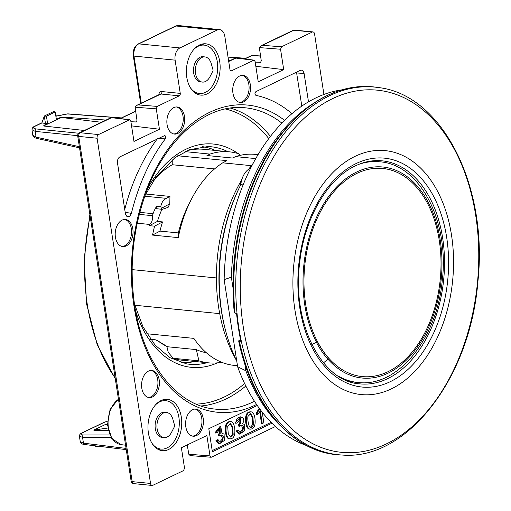 <?xml version="1.0" encoding="UTF-8"?>
<svg xmlns="http://www.w3.org/2000/svg" width="511" height="511" viewBox="0 0 511 511"><rect width="100%" height="100%" fill="white"/><g stroke="black" fill="none" stroke-linecap="round" stroke-linejoin="round"><path stroke-width="0.77" d="M174.641 426.231L171.607 432.204A12.647 8.233 -84.4 0 1 163.974 437.633A12.647 8.233 -84.4 0 1 157.018 424.239A12.647 8.233 -84.4 0 1 166.458 412.466A12.647 8.233 -84.4 0 1 166.592 412.479A12.647 8.233 -84.4 0 1 172.884 419.282L174.692 425.733M163.974 437.633L162.134 437.448A12.647 8.233 -84.4 0 1 155.184 424.06A12.647 8.233 -84.4 0 1 164.619 412.281A12.647 8.233 -84.4 0 1 164.759 412.3M151.786 442.967A24.317 15.835 95.6 0 0 177.438 434.414A24.317 15.835 95.6 0 0 166.03 400.701A24.317 15.835 95.6 0 0 155.548 404.853M154.59 226.175L149.448 225.67L157.401 221.41L162.543 221.915L154.59 226.175A106.02 69.042 95.6 0 0 152.559 235.079L178.269 237.621L178.345 232.92A96.292 62.706 95.6 0 1 188.648 204.675L191.076 199.897A106.02 69.042 95.6 0 0 178.269 237.621M144.785 196.218L166.337 198.345C163.194 200.069 161.335 202.886 160.767 206.802L161.431 208.303A1.456 0.952 95.6 0 0 162.217 209.306A1.456 0.952 95.6 0 0 162.492 209.267L168.132 207.338A96.292 62.706 95.6 0 1 169.805 203.819L161.431 208.303M157.35 208.763A1.456 0.952 -84.4 0 1 157.075 208.795A1.456 0.952 -84.4 0 1 156.309 207.9A1.456 0.952 -84.4 0 1 156.558 206.387A29.178 19.003 95.6 0 0 153.076 213.681L139.81 212.372M150.47 339.253L155.35 339.802A0.971 0.613 96.4 0 0 155.587 339.904A0.971 0.613 96.4 0 0 155.785 339.879M153.3 180.939A96.292 62.706 -84.4 0 1 172.258 164.734L214.569 168.911M145.744 194.02L169.946 196.409L169.805 203.819M161.904 209.274A96.292 62.706 95.6 0 0 157.401 221.41M162.543 221.915A96.292 62.706 95.6 0 0 159.981 231.106L178.345 232.92M258.074 154.667L255.11 154.373A106.02 69.042 95.6 0 0 235.667 156.621L232.416 158.033L206.961 155.523L209.957 154.086L185.059 151.626M177.726 155.778L226.91 160.633L222.713 162.837A106.02 69.042 95.6 0 0 191.076 199.897M251.342 165.666L222.713 162.837M235.667 156.621L255.781 158.608M132.113 269.623L216.402 277.946M219.711 313.633L134.808 305.252M166.337 198.345L169.946 196.409M152.559 235.079L159.981 231.106M173.229 358.288L198.932 360.823A106.02 69.042 95.6 0 0 208.571 362.848L182.861 360.312A106.02 69.042 95.6 0 1 173.229 358.288L168.26 352.392L166.873 346.439M157.477 340.55A0.971 0.683 -52.1 0 0 157.88 340.824L155.35 339.802M157.88 340.824A96.292 62.706 95.6 0 0 167.665 346.771L196.313 349.601A96.292 62.706 -84.4 0 0 206.316 352.724M149.448 225.67A106.02 69.042 -84.4 0 1 149.768 224.45A7.295 4.752 -84.4 0 0 152.399 215.674A106.02 69.042 -84.4 0 1 153.076 213.681M152.399 215.674L139.292 214.377M172.258 164.734L172.201 159.809M209.957 154.086A106.02 69.042 95.6 0 1 229.401 151.837A106.02 69.042 95.6 0 1 239.033 153.862L239.423 155.542M229.401 151.837L203.691 149.301A106.02 69.042 95.6 0 0 187.096 150.7M146.823 333.734L193.867 338.378A106.02 69.042 95.6 0 0 234.281 365.391L237.468 365.704M198.932 360.823L196.313 349.601M208.571 362.848A106.02 69.042 95.6 0 0 221.608 362.254M137.216 223.211L149.768 224.45M323.291 362.51L323.265 362.51A4.861 3.149 138.8 0 0 327.794 358.99L328.407 357.796A104.563 68.091 95.6 0 0 438.796 290.197A104.563 68.091 95.6 0 0 359.878 172.047A104.563 68.091 95.6 0 0 317.024 340.754A104.563 68.091 95.6 0 0 328.407 357.796M355.234 156.264A122.557 79.812 95.6 0 0 314.444 363.238A122.557 79.812 95.6 0 0 450.044 298.207A122.557 79.812 95.6 0 0 355.234 156.264M240.534 339.668L238.65 340.863M239.078 340.409L239.327 341.156A184.803 120.353 95.6 0 0 336.698 454.669A184.803 120.353 95.6 0 0 336.711 454.669A184.803 120.353 -84.4 0 1 239.359 341.163L239.327 341.156M236.714 360.855A136.169 88.678 -84.4 0 1 241.371 180.472M248.71 169.192A136.169 88.678 -84.4 0 1 253.169 163.354M234.325 312.904C228.059 252.555 244.143 185.544 275.493 141.579C303.796 102.59 336.295 84.347 372.998 86.844L373.03 86.844A184.803 120.353 95.6 0 0 372.998 86.844A184.803 120.353 95.6 0 0 235.009 313.23L235.034 313.237A184.803 120.353 -84.4 0 1 373.03 86.844A184.803 120.353 -84.4 0 1 376.613 87.285L378.542 87.566C442.315 94.739 488.261 186.272 477.919 281.382C470.446 377.827 406.954 460.59 342.268 455.039A184.714 120.289 -84.4 0 1 241.358 341.322A184.714 120.289 -84.4 0 1 329.678 95.659A184.714 120.289 -84.4 0 1 378.542 87.566M342.268 455.039L340.32 454.943A184.803 120.353 -84.4 0 1 336.723 454.669L336.698 454.669C291.315 450.9 251.814 404.731 238.656 340.888M240.873 341.284L239.359 341.163A184.803 120.353 -84.4 0 1 239.359 341.156L240.873 341.284A184.739 120.309 -84.4 0 1 236.548 313.358L235.034 313.237M167.665 346.771L167.282 346.599M235.009 313.23L234.76 312.515M312.483 103.989A181.884 118.45 95.6 0 0 231.355 277.173L233.048 288.083M244.712 363.43L245.842 370.743A181.884 118.45 95.6 0 0 280.699 426.021M341.642 89.891A180.996 117.869 -84.4 0 0 224.144 279.645L237.628 366.751A180.996 117.869 -84.4 0 0 306.536 445.547M250.582 168.368L250.243 168.279A146.382 95.333 95.6 0 1 251.834 165.909M240.457 185.378A15.898 10.354 -84.4 0 1 242.565 177.368L243.217 176.001A18.818 12.251 95.6 0 0 240.809 184.637M250.205 168.317A18.818 12.251 95.6 0 0 243.217 176.001M240.822 184.612L243.121 184.931M240.841 184.631A146.382 95.333 95.6 0 0 226.386 333.594A146.382 95.333 95.6 0 0 236.708 360.817M224.144 279.645L231.355 277.173M245.842 370.743L237.628 366.751M225.951 332.048A143.47 93.43 -84.4 0 1 240.425 185.448M213.049 70.678L210.015 76.65A12.647 8.233 -84.4 0 1 202.375 82.079A12.647 8.233 -84.4 0 1 195.426 68.685A12.647 8.233 -84.4 0 1 204.86 56.913A12.647 8.233 -84.4 0 1 204.994 56.925A12.647 8.233 -84.4 0 1 211.286 63.728L213.093 70.179M202.375 82.079L200.542 81.901A12.647 8.233 -84.4 0 1 193.586 68.506A12.647 8.233 -84.4 0 1 203.027 56.734A12.647 8.233 -84.4 0 1 203.161 56.747M190.188 87.413A24.317 15.835 95.6 0 0 215.84 78.86A24.317 15.835 95.6 0 0 204.432 45.147A24.317 15.835 95.6 0 0 193.95 49.299M323.163 362.388A4.669 3.021 -41.2 0 0 327.647 358.971L328.26 357.783A104.563 68.091 -84.4 0 1 316.941 340.863M341.629 378.095A110.881 72.211 95.6 0 0 344.689 379.398L344.178 379.398M349.198 381.474A110.881 72.211 95.6 0 0 352.801 381.973L357.943 382.483C397.762 387.574 436.784 338.946 442.2 281.165C449.61 222.33 420.674 164.58 379.724 161.789A110.881 72.211 95.6 0 0 359.118 164.235M379.724 161.789L374.582 161.278A110.881 72.211 95.6 0 0 370.954 161.061M311.767 344.382A4.861 2.587 -27 0 0 316.252 341.706L317.024 340.754M36.92 138.449A1.948 1.252 -77.6 0 1 36.077 137.14L79.365 146.683M107.451 421.192L104.103 422.418A1.948 1.373 -115.6 0 0 103.676 422.514L107.457 421.141M104.103 422.418L82.776 432.645C80.15 434.063 80.368 434.835 83.427 434.963A1.948 1.348 90 0 0 82.558 437.41L79.435 436.158M195.145 92.146A23.832 15.522 -84.4 0 1 194.225 92.293M198.862 45.307A23.832 15.522 -84.4 0 1 199.737 45.626M156.743 447.7A23.832 15.522 -84.4 0 1 155.823 447.84M160.46 400.86A23.832 15.522 -84.4 0 1 161.335 401.18M108.255 430.294L106.033 430.62C97.914 430.62 93.82 430.441 93.756 430.083L107.815 428.026M107.451 424.417L106.333 424.59M260.521 55.955L252.032 55.469A1.948 1.373 -115.6 0 0 251.489 55.565L245.593 58.388M181.316 417.117A25.774 16.786 95.6 0 0 167.378 399.359A25.774 16.786 95.6 0 0 148.145 423.363A25.774 16.786 95.6 0 0 162.313 450.664A25.774 16.786 95.6 0 0 181.316 417.117M219.717 61.563A25.774 16.786 -84.4 0 1 200.721 95.11A25.774 16.786 -84.4 0 1 186.547 67.81A25.774 16.786 -84.4 0 1 205.786 43.812A25.774 16.786 -84.4 0 1 219.717 61.563M187.243 444.928L188.815 454.247L210.015 455.908L211.081 457.243L211.541 457.153L275.467 426.5M130.912 121.733L136.335 121.957L136.993 120.334L135.089 107.189L136.788 105.33L138.2 104.915L157.241 106.397L156.283 108.843L135.089 107.189M255.181 62.138L260.604 62.361L261.262 60.739L259.358 47.587L261.057 45.728L262.469 45.313L281.51 46.801L280.552 49.241L259.358 47.587M194.653 361.475A108.556 70.697 -84.4 0 1 181.354 362.669M202.669 146.695A108.556 70.697 -84.4 0 1 215.476 150.464M104.672 424.852L93.756 430.083M106.033 430.62L108.332 430.607M32.8 135.223L36.077 137.14L35.189 131.384A1.948 1.309 -84.2 0 1 36.166 128.944L78.764 133.237M124.716 219.455A13.618 8.866 -84.4 0 1 131.346 228.717A13.618 8.866 -84.4 0 1 122.046 246.468M195.119 409.075A13.618 8.866 -84.4 0 1 201.749 418.337A13.618 8.866 -84.4 0 1 192.449 436.081M203.218 418.477A13.618 8.866 95.6 0 0 195.854 409.1A13.618 8.866 95.6 0 0 185.691 421.779A13.618 8.866 95.6 0 0 193.184 436.202A13.618 8.866 95.6 0 0 203.218 418.477M176.378 106.952A13.618 8.866 -84.4 0 1 183.008 116.214A13.618 8.866 -84.4 0 1 173.714 133.965M184.477 116.361A13.618 8.866 95.6 0 0 177.119 106.978A13.618 8.866 95.6 0 0 166.956 119.657A13.618 8.866 95.6 0 0 174.443 134.08A13.618 8.866 95.6 0 0 184.477 116.361M242.24 75.366A13.618 8.866 -84.4 0 1 248.876 84.628A13.618 8.866 -84.4 0 1 239.576 102.372M151.09 370.449A13.618 8.866 -84.4 0 1 157.72 379.711A13.618 8.866 -84.4 0 1 148.426 397.456M132.815 228.864A13.618 8.866 95.6 0 0 125.451 219.481A13.618 8.866 95.6 0 0 115.288 232.16A13.618 8.866 95.6 0 0 122.774 246.583A13.618 8.866 95.6 0 0 132.815 228.864M250.345 84.769A13.618 8.866 95.6 0 0 242.981 75.392A13.618 8.866 95.6 0 0 232.818 88.071A13.618 8.866 95.6 0 0 240.304 102.494A13.618 8.866 95.6 0 0 250.345 84.769M159.189 379.858A13.618 8.866 95.6 0 0 151.831 370.475A13.618 8.866 95.6 0 0 141.668 383.154A13.618 8.866 95.6 0 0 149.155 397.577A13.618 8.866 95.6 0 0 159.189 379.858M255.826 66.289L283.707 69.624L258.234 81.843L255.078 61.461L254.044 60.126L231.489 70.786A1.948 1.265 -84.4 0 1 231.017 70.882A1.948 1.265 -84.4 0 1 229.963 69.541L224.821 36.313A9.728 6.336 95.6 0 0 219.558 29.612A9.728 6.336 95.6 0 0 217.175 30.06L179.898 47.938A9.728 6.336 95.6 0 0 175.113 60.151L180.255 93.379A1.948 1.265 -84.4 0 1 179.297 95.819L157.241 106.397M215.578 433.015L217.232 432.613L220.171 428.346L220.158 433.577L219.155 434.139L219.238 435.972C227.082 430.856 221.41 448.249 218.171 439.824L216.607 440.865L219.443 443.842L224.361 440.488L224.074 434.037L222.023 433.462L220.739 426.538L215.578 433.015L214.844 432.945L220.005 426.468L220.739 426.538M247.969 416.414L250.652 413.699L252.926 417.2L253.45 424.66C252.76 426.838 251.674 427.669 250.192 427.145C248.761 427.119 247.318 419.371 247.969 416.414M250.275 413.712L252.293 417.589L252.715 424.59L253.45 424.66M219.8 428.352L219.423 433.507L220.158 433.577M233.169 434.388L230.499 437.071L228.219 433.558L227.695 426.142L230.378 423.427L232.652 426.921L233.169 434.388L232.435 434.312L230.142 436.982M250.422 427.26L252.715 424.59M259.716 408.902L257.161 412.933L257.455 414.849L260.297 410.921L262.252 423.555L263.855 422.789L262.213 412.173M234.69 428.218C234.038 423.983 232.799 421.779 230.972 421.601C227.031 421.735 225.434 425.299 226.194 432.293C226.846 436.509 228.085 438.706 229.899 438.885C233.853 438.738 235.45 435.18 234.69 428.218M237.506 422.891L240.445 418.618L240.432 423.855L239.429 424.417L239.512 426.251C247.356 421.128 241.684 438.521 238.445 430.096L236.887 431.143L239.716 434.12L244.641 430.76L244.354 424.309L242.297 423.74C247.861 417.021 235.941 413.163 235.852 423.293L237.506 422.891M240.074 418.624L239.697 423.785L240.432 423.855M230.001 423.434L232.02 427.317L232.435 434.312M254.97 418.49C254.312 414.261 253.073 412.058 251.252 411.879C247.305 412.013 245.714 415.577 246.468 422.571C247.12 426.787 248.359 428.985 250.179 429.163C254.133 429.016 255.73 425.459 254.97 418.49M251.252 411.879L250.518 411.802C246.57 411.936 244.98 415.5 245.734 422.495C246.385 426.711 247.624 428.914 249.445 429.093L250.179 429.163M230.972 421.601L230.237 421.53C226.296 421.664 224.699 425.229 225.46 432.223C226.111 436.439 227.35 438.636 229.164 438.815L229.899 438.885M271.143 422.335L212.193 450.606M235.852 423.044L235.117 423.223L240.643 416.804M242.412 423.606L242.731 423.67M236.887 431.143L236.152 431.067L238.982 434.05L239.716 434.12M236.152 431.067L237.711 430.026L237.877 430.479M239.998 432.223L242.878 428.978L241.46 425.235M239.487 425.644L238.778 426.174L238.694 424.347L239.697 423.785M222.132 433.328L222.457 433.398M216.607 440.865L215.872 440.795L218.708 443.772L219.443 443.842M215.872 440.795L217.437 439.747L217.597 440.201M219.724 441.945L222.604 438.7L221.186 434.957M219.206 435.372L218.504 435.902L218.421 434.069L219.423 433.507M262.194 423.159L261.517 423.485L259.735 411.943M257.34 414.102L256.72 414.779L256.426 412.862L259.218 408.219M257.263 405.478L208.807 428.716L212.378 451.794L272.005 423.197M191.529 455.716L189.881 455.307L188.815 454.247M131.557 125.885L159.438 129.226L133.965 141.438L130.81 121.062L129.775 119.721L98.527 134.559A2.919 1.897 95.6 0 0 97.09 138.226L150.534 483.438A2.919 1.897 95.6 0 0 152.106 485.45A2.919 1.897 95.6 0 0 152.821 485.316L183.577 470.567L184.535 468.121L181.379 447.738L206.859 435.525L210.015 455.908M153.632 445.637L154.041 445.669M84.353 130.477L44.055 126.057L43.895 125.336L43.671 125.974M62.77 117.658L60.113 118.054L60.043 117.594L62.687 117.121L62.77 117.658L101.434 122.282M60.113 118.054L43.965 125.795M62.687 117.121L106.084 120.053M159.438 129.226L156.283 108.843M228.538 60.33L230.352 60.458M283.707 69.624L280.552 49.241M323.929 94.471L314.559 33.924A2.919 1.897 95.6 0 0 312.981 31.918A2.919 1.897 95.6 0 0 312.266 32.052L281.51 46.801M301.816 106.128L296.501 72.16M291.947 113.698A165.181 107.572 95.6 0 0 255.947 95.385C254.644 94.305 254.638 93.053 255.934 91.616L300.289 70.346L301.694 70.154L303.151 71.106L304.039 73.073L308.503 101.868M125.118 212.263L131.397 213.368L130.037 215.993L129.034 216.702L126.945 216.511L125.508 214.365L117.492 162.971C117.243 160.084 118.041 158.046 119.881 156.864L164.766 135.511M131.397 213.368A165.181 107.572 -84.4 0 1 165.315 138.851L157.522 138.513M157.171 138.986A165.353 107.68 95.6 0 0 124.703 209.58M60.043 117.594L56.357 119.363L55.214 111.992L46.444 116.201L47.58 123.566L43.895 125.336M98.055 446.173L97.512 446.103M95.078 445.803L95.468 446.48L95.372 445.841M55.214 111.992L53.636 111.564L44.31 116.029L41.896 122.876L45.473 123.541L44.31 116.029L46.444 116.201M45.473 123.541L47.58 123.566M95.468 446.48L97.563 446.41M164.235 135.594C165.768 135.677 166.126 136.763 165.315 138.851M156.558 206.387L160.767 206.802M359.508 383.831A112.075 72.984 95.6 0 0 387.523 378.708A112.075 72.984 95.6 0 0 444.455 258.112A112.075 72.984 95.6 0 0 381.519 160.773C372.813 160.02 364.107 161.719 355.407 165.858C327.775 178.467 304.422 218.331 299.727 262.386C291.577 323.093 321.572 381.608 359.508 383.831M356.346 163.443A114.994 74.887 -84.4 0 1 445.305 296.623A114.994 74.887 -84.4 0 1 318.072 357.643A114.994 74.887 -84.4 0 1 356.346 163.443M332.789 98.534A181.967 118.501 95.6 0 0 272.222 405.836A181.967 118.501 95.6 0 0 473.556 309.276A181.967 118.501 95.6 0 0 332.789 98.534M316.162 341.814A106.02 69.042 95.6 0 0 327.647 358.971M338.212 376.051A110.881 72.211 95.6 0 0 357.943 382.483M316.252 341.706A106.02 69.042 -84.4 0 1 359.699 170.648A106.02 69.042 -84.4 0 1 439.722 290.446A106.02 69.042 -84.4 0 1 327.794 358.99M83.427 434.963L109.801 434.95M111.059 437.39L82.558 437.41L83.453 443.165L126.07 448.403M84.475 444.5A1.948 1.297 -83 0 1 83.453 443.165L80.233 441.651L79.403 436.266M260.553 56.146L252.032 55.469L245.829 58.446L228.034 57.098M77.672 135.671L35.189 131.384L31.995 129.679M135.594 111.309L121.561 118.041L67.433 113.953L55.871 116.253M199.066 93.475A25.774 16.786 -84.4 0 1 197.112 94.12M202.049 44.074A25.774 16.786 -84.4 0 1 203.844 45.089M160.665 449.028A25.774 16.786 -84.4 0 1 158.704 449.674M163.648 399.628A25.774 16.786 -84.4 0 1 165.443 400.643M230.448 108.07A150.796 98.201 -84.4 0 1 270.466 136.418M245.829 386.003A150.796 98.201 -84.4 0 1 201.04 405.977M196.224 404.105A148.848 96.937 95.6 0 0 244.622 383.525M268.792 138.615A148.848 96.937 95.6 0 0 225.357 108.964M261.447 418.349L260.776 418.675M243.549 426.934L242.904 427.247M223.275 436.656L222.624 436.969M135.766 122.065L136.763 121.586M260.035 62.463L261.032 61.984M147.711 188.406A112.19 73.067 -84.4 0 1 238.12 153.575M239.142 154.316A112.19 73.067 -84.4 0 1 240.438 155.306M217.462 362.848A112.19 73.067 -84.4 0 1 135.607 311.02M281.9 123.145A151.409 98.604 95.6 0 0 243.779 107.668C206.77 104.059 166.586 137.778 146.772 190.807C133.007 227.842 128.964 266.007 134.642 305.297C143.003 362.701 176.308 405.255 214.039 408.985A151.409 98.604 95.6 0 0 254.446 401.25M129.277 119.81L111.596 117.671L80.163 132.745A2.919 1.897 95.6 0 0 78.726 136.411L132.17 481.63A2.919 1.897 95.6 0 0 133.741 483.636A2.919 2.919 0 0 1 131.148 481.183A2.919 0.811 -8.8 0 0 132.17 481.63L150.534 483.438M98.527 134.559L80.163 132.745A2.919 2.057 -115.6 0 0 79.326 132.886A2.919 2.919 0 0 0 77.704 135.964A2.919 0.811 -8.8 0 0 78.726 136.411L97.09 138.226M312.981 31.918L294.617 30.104A2.919 1.897 95.6 0 0 293.902 30.238A2.919 2.057 -115.6 0 0 293.071 30.379L261.204 45.658M90.14 216.287A162.952 106.122 95.6 0 0 115.186 378.051M179.297 95.819L160.933 94.011A2.919 2.057 -115.6 0 0 160.103 94.145L136.935 105.26M158.87 94.739A4.861 3.43 64.4 0 1 161.891 91.565L180.255 93.379M138.2 104.915L160.933 94.011A1.948 1.265 95.6 0 0 161.891 91.565M227.919 151.69A109.277 71.163 95.6 0 0 207.875 146.548L189.632 149.685L174.928 157.714L156.309 176.64L145.111 195.298M134.406 303.758L142.933 326.701L155.057 345.046L169.888 357.643L186.432 363.832A109.277 71.163 95.6 0 0 207.096 362.708M82.776 432.645A1.948 1.373 -115.6 0 0 82.341 432.747C80.297 433.539 79.339 434.752 79.461 436.381M55.852 116.099L67.88 113.857A1.948 1.233 94.3 0 0 67.433 113.953M56.21 115.927A1.948 1.373 64.4 0 1 56.753 115.831M32.021 129.954C31.925 128.235 32.883 126.964 34.882 126.153A1.948 1.373 64.4 0 1 35.425 126.064C32.806 127.507 33.055 128.472 36.166 128.944M118.475 399.302A23.838 15.528 95.6 0 0 108.121 425.056A23.838 15.528 95.6 0 0 121.113 444.647L125.578 445.196M217.175 30.06L176.04 25.997A1.948 1.373 -115.6 0 0 175.484 26.093L178.428 25.55L219.558 29.612M175.113 60.151L133.978 56.089A1.948 0.543 171.2 0 1 133.294 55.788C132.847 50.129 134.482 46.194 138.206 43.972A1.948 1.373 64.4 0 1 138.762 43.876L176.04 25.997A9.728 6.336 -84.4 0 1 178.428 25.55M141.266 103.177L133.978 56.089A9.728 6.336 -84.4 0 1 138.762 43.876L179.898 47.938M230.563 70.697L231.489 70.786M253.545 60.209L235.865 58.075L228.717 61.499M261.389 422.629L262.06 422.303M312.266 32.052L293.902 30.238L262.469 45.313M304.109 73.469L296.68 72.958M256.573 404.469A154.328 100.501 -84.4 0 1 133.959 305.961A154.328 100.501 -84.4 0 1 173.108 142.409A154.328 100.501 -84.4 0 1 284.614 120.404M42.036 122.889L35.425 126.064M166.458 412.466L164.619 412.281M162.217 209.306L157.075 208.795M150.534 339.342L155.587 339.904L157.612 340.716L167.416 346.688M204.86 56.913L203.027 56.734M32.838 135.217C33.049 136.744 34.416 137.823 36.939 138.449L79.544 147.839M80.272 441.638C80.693 443.318 82.099 444.27 84.494 444.506L126.262 449.635M228.015 56.97L245.759 58.311M135.575 111.155L121.324 117.99M107.451 424.373L105.221 424.724M77.704 135.964L131.148 481.183M294.617 30.104A2.919 2.919 0 0 0 293.071 30.379M89.866 214.537L84.085 259.556L86.627 304.198L97.294 344.989L115.294 378.772M251.489 55.565L252.702 55.335M67.88 113.857L121.49 117.913M32.819 135.345L31.982 129.947M82.341 432.747L103.676 422.514M138.206 43.972L175.484 26.093M140.678 103.465L133.294 55.788M121.113 444.647L111.813 438.559L107.476 424.909L110.069 409.483L118.437 399.078M191.548 455.723L211.088 457.249M111.602 117.524L129.781 119.721M235.865 57.928L254.05 60.126M152.106 485.45L133.741 483.636M34.882 126.153L41.934 122.774M235.462 58.005L228.679 61.256M111.194 117.6L79.326 132.886"/></g></svg>
